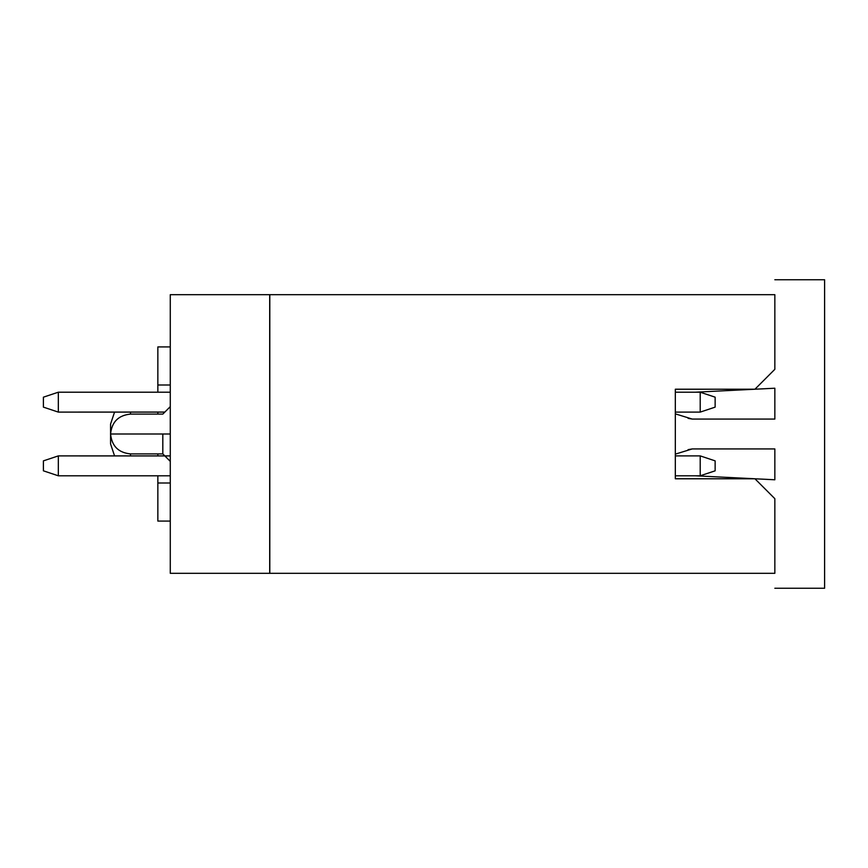 <?xml version="1.0" encoding="UTF-8"?>
<svg xmlns="http://www.w3.org/2000/svg" width="868" height="868" viewBox="0 0 868 868"><rect width="100%" height="100%" fill="white"/><g stroke="black" fill="none" stroke-linecap="round" stroke-linejoin="round"><path stroke-width="1.3" d="M157.846 521.071L157.846 475.794L157.846 521.071L170.28 521.071L157.846 521.071M157.846 455.95L157.846 453.899L157.846 455.95M157.846 414.101L157.846 412.05L157.846 414.101M157.846 392.206L157.846 346.929L157.846 392.206M170.28 573.325L170.28 294.675L170.28 573.325L269.698 573.325L269.698 294.675L170.28 294.675L269.698 294.675L269.698 573.325L170.28 573.325M170.28 483.009L157.846 483.009L170.28 483.009M170.28 384.991L157.846 384.991L170.28 384.991M170.28 346.929L157.846 346.929L170.28 346.929M170.28 434L162.815 434L162.815 453.899L170.28 461.364L162.815 453.899L162.815 434C162.815 408.34 162.815 408.34 162.815 434L170.28 434M165.864 434L164.323 434M130.471 412.072L130.471 414.101L162.815 414.101L170.28 406.636M130.471 434L110.572 434C110.572 421.121 110.572 421.121 110.572 434L130.471 434C130.471 408.34 130.471 408.34 130.471 434C130.471 459.769 130.471 459.769 130.471 434C130.471 408.34 130.471 408.34 130.471 434L162.815 434C162.815 408.34 162.815 408.34 162.815 434C162.815 408.34 162.815 408.34 162.815 434L130.471 434C130.471 459.66 130.471 459.66 130.471 434L162.815 434L162.815 453.899L170.28 461.364L162.815 453.899L130.471 453.899L130.471 455.928M114.576 455.928L110.572 443.949L110.572 434L111.451 434M130.471 453.899C118.417 452.695 111.788 446.054 110.572 434L110.572 424.051L114.576 412.072M170.28 475.794L58.33 475.794L170.28 475.794M170.28 455.95L58.33 455.895L170.28 455.895M164.811 412.105L58.33 412.105L164.866 412.05M58.33 392.206L170.28 392.206L58.33 392.206L58.33 412.105L43.4 407.135L43.4 397.175L58.33 392.206L43.4 397.175L43.4 407.135L58.33 412.105L58.33 392.206M269.796 573.325L269.796 294.675L269.796 573.325L774.842 573.325L269.796 573.325M58.33 455.895L58.33 475.794L43.4 470.825L43.4 460.865L58.33 455.895L43.4 460.865L43.4 470.825L58.33 475.794L58.33 455.895M774.842 573.325L774.842 498.688L754.943 478.778L675.326 478.778L675.326 389.222L754.943 389.222L774.842 369.312L774.842 294.675L269.796 294.675L774.842 294.675L774.842 369.312L754.943 389.222L675.326 389.222L675.326 478.778L754.943 478.778L774.842 498.688L774.842 573.325M43.4 470.825L43.4 460.865M43.4 407.135L43.4 397.175M675.326 412.105L700.205 412.105L700.205 392.206L675.326 392.206L700.205 392.206L700.205 412.105L675.326 412.105M675.326 475.794L700.205 475.794L700.205 455.895L675.326 455.895L700.205 455.895L700.205 475.794L675.326 475.794M700.205 412.105L715.134 407.135L715.134 397.175L700.205 392.206L715.134 397.175L715.134 407.135L700.205 412.105M700.205 475.794L715.134 470.825L715.134 460.865L700.205 455.895L715.134 460.865L715.134 470.825L700.205 475.794M774.842 588.254L824.6 588.254L824.6 279.746L774.842 279.746L824.6 279.746L824.6 588.254L774.842 588.254M695.225 392.206L774.842 388.224L774.842 419.07L692.252 419.07L675.326 413.862L692.252 419.07L774.842 419.07L774.842 388.224L695.225 392.206M675.326 454.138L692.252 448.93L774.842 448.93L774.842 479.776L695.225 475.794L774.842 479.776L774.842 448.93L692.252 448.93L675.326 454.138M688.118 418.365L692.252 419.07M692.252 448.93L688.118 449.635M130.471 414.101C118.417 415.305 111.788 421.946 110.572 434"/></g></svg>
